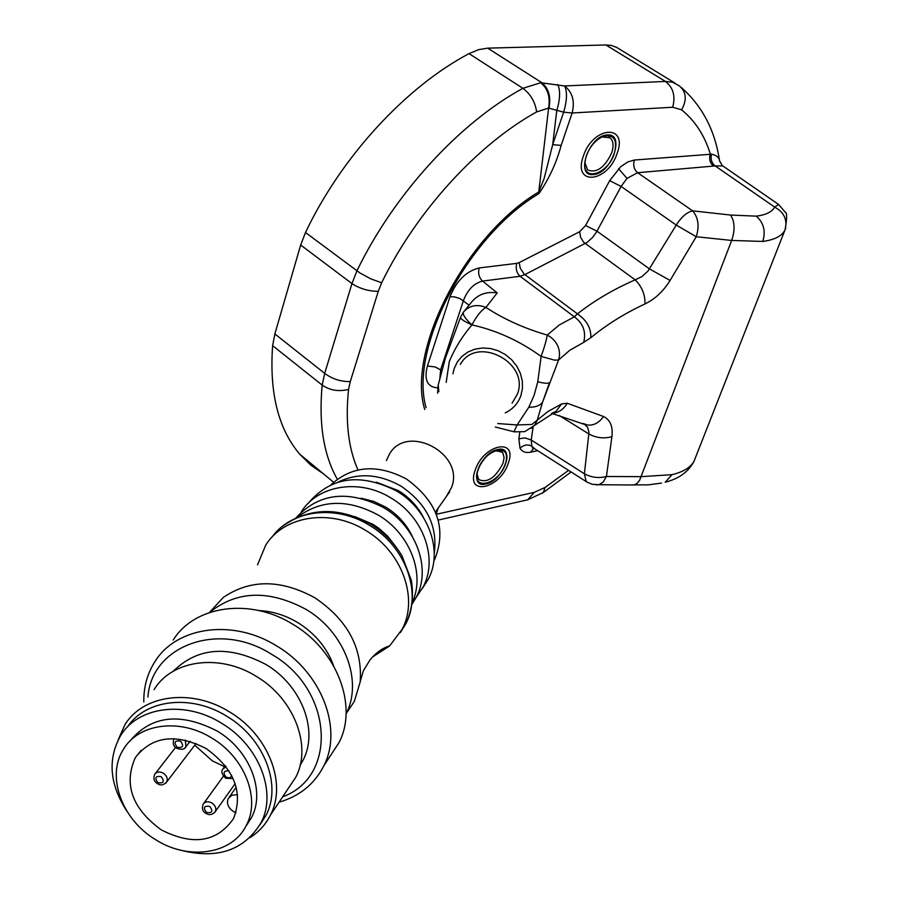 <?xml version="1.0" encoding="UTF-8"?>
<svg xmlns="http://www.w3.org/2000/svg" width="899" height="899" viewBox="0 0 899 899"><rect width="100%" height="100%" fill="white"/><g stroke="black" fill="none" stroke-linecap="round" stroke-linejoin="round"><path stroke-width="1.35" d="M584.811 162.348L587.62 169.933C596.498 173.428 604.51 167.787 611.635 152.999C613.893 146.009 613.41 140.941 610.163 137.817L602.218 136.94L600.768 137.513L603.892 136.097C614.253 134.322 617.703 140.222 614.242 153.774C607.938 173.777 583.339 182.025 584.743 163.371L586.238 155.92C590.149 145.986 596.037 139.379 603.892 136.097C614.253 134.322 617.703 140.222 614.242 153.774C607.938 173.777 583.339 182.025 584.743 163.371L586.238 155.92C590.149 145.986 596.037 139.379 603.892 136.097L602.218 136.94L610.163 137.817L608.848 136.974L610.163 137.817C613.41 140.941 613.893 146.009 611.635 152.999C604.51 167.787 596.498 173.428 587.62 169.933L584.811 162.348M617.062 153.549C628.502 123.725 593.07 125.871 583.339 156.145C572.337 186.273 607.623 182.98 617.062 153.549C628.502 123.725 593.07 125.871 583.339 156.145C572.337 186.273 607.623 182.98 617.062 153.549M476.976 473.784L478.718 479.56C487.359 483.291 495.461 477.863 503.002 463.277L504.114 457.535L502.743 452.523L496.439 450.377L494.933 450.714L502.316 452.017L500.99 450.983L502.743 452.523L504.114 457.535L503.002 463.277C495.461 477.863 487.359 483.291 478.718 479.56L476.976 473.784M505.452 463.951C499.754 482.156 474.717 491.775 476.875 474.694L477.998 469.683C482.606 458.861 489.348 452.219 498.248 449.758C505.789 449.5 508.182 454.231 505.452 463.951C498.653 485.246 469.93 491.551 477.998 469.683C484.954 447.904 513.79 442.196 505.452 463.951M508.216 463.378C518.307 437.184 483.561 443.982 475.155 470.278C465.48 496.63 500.058 488.966 508.216 463.378C518.307 437.184 483.561 443.982 475.155 470.278C465.48 496.63 500.058 488.966 508.216 463.378M785.76 227.998L784.703 230.549C781.445 236.291 774.14 239.921 762.79 241.438L731.651 240.449L696.242 236.729L676.25 225.065C681.363 216.985 686.814 212.243 692.623 210.849L730.55 215.052L756.228 216.142C765.836 214.985 771.994 211.973 774.68 207.107L778.579 204.444L785.142 212.052C787.153 212.467 787.142 218.356 785.074 229.728L785.074 229.728C787.625 219.85 784.153 212.31 774.68 207.107L715.199 165.944L637.627 172.709L626.985 178.395L621.119 186.43L596.363 232.302L592.475 237.572L586.946 242.483L524.814 274.633L520.094 276.285L482.549 281.084C473.964 283.286 467.604 289.77 463.446 300.536L440.667 369.736L439.802 378.973M695.624 457.209L694.073 461.153C690.623 467.48 683.274 471.986 672.003 474.661L641.313 476.65L606.42 476.504C598.644 478.437 591.306 477.526 584.395 473.762L586.204 481.583L587.586 482.448M438.836 391.649L438.218 384.974L445.432 357.993L460.546 317.28L463.468 312.065C469.312 305.469 476.796 303.918 485.909 307.413C503.946 319.224 524.375 328.438 547.199 335.046L549.862 336.586C556.593 341.519 559.796 347.891 559.493 355.689L558.582 359.993L542.558 402.224L537.085 420.642L535.051 424.564L531.23 428.396M497.743 423.541L517.116 424.946L531.905 424.452L547.963 411.517L561.605 403.932L556.02 411.371L551.604 413.394M528.826 407.225C535.399 407.348 539.984 405.685 542.558 402.224L549.48 382.693C547.772 383.671 543.873 383.356 537.782 381.749L534.152 395.245L528.826 407.225L517.116 424.946L513.97 431.778M537.782 381.749L541.119 356.42C519.476 340.811 496.405 330.315 471.941 324.921C462.153 336.406 454.602 348.643 449.298 361.634L446.185 382.345M505.26 412.855C512.812 409.225 518.015 403.494 520.869 395.695L522.454 388.413L522.274 380.805L520.341 373.231L516.745 366.095L511.666 359.769L505.35 354.554L498.147 350.745L490.404 348.509L482.527 347.98L474.908 349.16L467.941 352.003L461.985 356.352L457.31 361.982L454.164 368.59L452.939 373.77M441.915 370.579L435.195 366.961L427.418 366.005L450.006 296.692C456.523 280.746 466.255 271.161 479.201 267.936L516.79 263.362C515.453 268.587 516.554 272.903 520.094 276.285L574.36 316.83L559.347 324.944L547.199 335.046C546.513 339.934 544.491 347.059 541.119 356.42L554.638 360.151L558.582 359.993L569.775 350.273L583.665 342.407C586.317 331.956 583.215 323.426 574.36 316.83L577.428 313.863C594.554 300.457 613.815 289.13 635.2 279.859L642.01 276.532L647.954 271.105L676.25 225.065L621.119 186.43L609.668 180.665L620.782 166.641L627.76 161.966L634.368 160.033C632.941 165.27 634.031 169.495 637.627 172.709L692.623 210.849C698.321 217.536 699.523 226.166 696.242 236.729L670.092 280.443C663.406 291.242 655.045 299.075 645.021 303.941C645.19 294.692 641.92 286.669 635.2 279.859L583.743 242.359L580.563 237.257L579.641 231.728L585.586 225.525L597.003 231.2L649.494 268.902L670.092 280.443M446.005 496.99L451.579 487.449C465.165 453.467 406.494 422.654 389.177 454.579L386.413 460.58M512.082 403.168L517.33 394.245C530.174 362.6 476.627 334.675 460.31 364.432M519.779 432.453L518.869 438.813L525.05 437.892L531.197 439.993L533.152 426.789M534.478 448.635L531.848 446.185L531.197 439.993L584.395 473.762L588.98 432.363L587.62 427.362L584.35 424.07M350.307 381.569C340.923 381.783 332.383 379.052 324.685 373.377L274.858 333.945L272.622 345.643L322.19 385.109L324.685 373.377L351.959 283.59L356.914 270.88C393.874 194.476 459.198 123.006 522.903 88.316L540.681 82.719L564.606 85.956C572.539 92.35 575.057 101.362 572.135 112.993L561.156 145.391L552.694 144.672L544.086 178.643L538.748 191.993L548.615 108.06L536.647 111.903C477.279 144.728 416.428 211.479 381.637 282.758L378.288 291.287L350.307 381.569L348.565 389.413C338.732 391.84 329.944 390.402 322.19 385.109C318.583 423.676 323.618 455.04 337.305 479.201M561.156 145.391C556.582 162.562 549.154 178.643 538.894 193.633L538.748 191.993C465.525 235.246 406.584 350.453 424.733 409.517M634.368 160.033L711.581 154.19C716.582 155.291 719.234 157.494 719.526 160.797L722.212 165.495M778.455 204.354L722.83 165.944L715.199 165.944C711.603 163.034 710.39 159.112 711.581 154.19M713.469 166.135C709.907 163.045 708.861 158.966 710.3 153.909C704.569 135.389 694.994 120.702 681.577 109.813C687.173 99.744 686.33 91.698 679.071 85.675L672.531 82.225L665.429 81.427C673.25 87.518 675.666 96.126 672.688 107.239L572.135 112.993L563.639 112.184C567.067 100.576 567.393 91.833 564.606 85.956L665.429 81.427L605.87 44.961L611.095 45.377L616.669 47.389L675.138 83.202M645.021 303.941C624.94 313.257 606.87 324.505 590.812 337.698C591.216 328.236 586.755 320.28 577.428 313.863L524.117 274.038L520.218 268.172L519.206 262.575L579.641 231.728M590.812 337.698L583.665 342.407M784.917 230.166L694.073 461.153C688.623 471.705 678.992 478.729 665.181 482.246L672.003 474.661M464.805 310.537L471.155 302.592C477.583 294.524 486.269 291.298 497.226 292.905L485.909 307.413C481.134 310.38 476.47 316.212 471.941 324.921C464.075 321.325 460.277 318.785 460.546 317.28M450.006 296.692L454.692 296.94L459.928 298.558L469.098 305.166M557.74 84.528C560.504 90.406 560.167 99.148 556.751 110.779L552.694 144.672L563.639 112.184L548.615 108.06C550.446 96.968 547.806 88.518 540.681 82.719M605.87 44.961L487.696 48.153L541.816 82.674C548.727 88.495 551.109 96.991 548.986 108.138M536.647 111.903C535.13 101.89 530.556 94.024 522.903 88.316L469.02 53.625L478.571 49.659L487.696 48.153M469.02 53.625C405.573 87.124 341.26 157.111 305.491 232.515L359.915 272.959L370.972 278.937L381.637 282.758M274.858 333.945L300.671 245.022L305.491 232.515M518.869 438.813L519.993 448.151C522.072 451.77 525.578 453.118 530.511 452.197L533.837 448.32M323.539 473.908L310.897 465.188L299.76 454.22C278.297 429.003 269.25 392.807 272.622 345.643M607.23 134.985C625.85 132.917 611.376 173.957 593.475 174.53C574.652 177.204 589.014 135.333 607.23 134.985M485.82 483.988C503.418 480.999 516.06 445.129 497.832 449.478C479.942 452.343 467.413 488.831 485.82 483.988M694.298 460.726L692.781 463.603M730.55 215.052C734.831 221.536 735.202 229.998 731.651 240.449L639.616 480.302L636.975 483.538L634.031 484.988L598.903 484.73L603.24 481.999L606.42 476.504L611.904 436.689C613.096 426.576 610.297 419.844 603.499 416.495C599.082 422.833 593.756 425.677 587.496 425.036L583.26 423.508M603.499 416.495L567.235 403.246C563.617 409.461 558.504 412.821 551.862 413.326M567.235 403.246L561.605 403.932M346.093 713.806L354.296 701.445L360.173 681.97C362.657 647.977 347.553 619.917 314.852 597.79C280.746 579.181 250.192 579.091 223.188 597.52L209.647 612.23M237.651 794.716L232.054 795.132L228.279 798.458C226.391 803.324 228.054 807.65 233.257 811.415L235.999 812.685M329.843 756.61L339.092 742.473C358.117 705.816 337.103 650.292 293.186 624.479C250.405 597.509 194.589 605.375 173.192 640.043M282.634 796.851C338.215 776.59 333.169 689.376 271.622 654.326C219.21 620.535 151.493 645.302 147.919 697.028M143.795 702.007C143.593 686.971 147.335 673.463 155.033 661.484C176.631 626.412 233.291 618.579 276.847 646.066C321.55 672.351 343.058 728.707 323.842 765.779C314.594 784.029 299.659 796.166 279.05 802.211M259.901 824.889L266.025 815.303C282.162 785.018 264.092 738.259 226.863 716.312C191.453 693.949 145.638 699.265 127.512 726.898M118.095 740.046L124.826 724.909C142.907 694.635 191.847 688.095 229.605 711.974C268.363 734.831 287.197 783.49 270.453 815.056C265.756 824.417 258.934 831.946 250.001 837.643M287.882 789.019L295.771 777.219C312.268 746.204 294.13 698.647 256.429 676.453C219.704 653.247 171.911 659.866 154.066 689.612M433.824 560.942L434.891 558.964C446.814 528.129 437.319 501.462 406.393 478.976C377.355 463.738 352.307 465.603 331.237 484.572M434.251 553.514C437.858 526.185 426.767 503.721 400.999 486.134C379.153 473.863 358.24 472.492 338.249 482.033M423.305 517.228C417.608 506.238 409.315 497.383 398.437 490.663L376.232 482.156M422.384 588.407L428.329 579.17C443.331 551.289 428.654 509.711 396.504 490.944C360.117 472.627 330.652 476.773 308.132 503.406M416.068 597.487L423.227 586.789C438.296 558.773 423.485 516.97 391.121 498.068C359.634 478.257 317.74 485.055 301.334 511.857M412.27 536.343C406.528 524.274 397.751 514.576 385.941 507.25L373.815 501.428L361.038 498.203M412.045 604.173L416.316 597.116C431.464 568.932 416.484 526.803 383.828 507.721C348.25 489.539 318.909 492.967 295.816 518.004M412.281 602.386C425.497 574.113 410.068 533.703 378.277 515.082C347.935 498.765 320.943 499.507 297.322 517.33M396.099 547.03L387.615 536.085L378.872 528.309L373.051 524.364L354.835 516.588M372.456 657.045L389.638 645.931L402.235 629.154C418.709 598.105 401.943 551.638 365.747 530.477C330.517 508.306 283.904 515.577 265.722 545.142L257.519 564.864M346.07 713.828C363.174 681.318 344.8 632.143 306.076 609.41C268.992 589.53 236.797 590.553 209.489 612.489M333.675 665.934C327.157 648.01 315.257 633.604 297.974 622.726C285.579 615.276 272.633 611.241 259.126 610.59M300.097 765.375L303.03 760.262C318.819 730.741 301.716 685.532 265.958 664.496C228.627 644.92 197.701 647.19 173.17 671.306M178.609 849.667C216.457 859.86 243.944 850.87 261.058 822.686C277.24 792.3 259.036 745.35 221.603 723.268C185.138 700.197 137.918 706.468 120.567 735.708C107.374 759.374 109.599 784.692 127.209 811.673M245.652 826.608L251.428 817.82C265.744 791.367 249.911 750.35 217.277 731.101C180.306 712.143 151.201 715.447 129.984 741.023M155.808 839.79C188.801 860.871 232.549 854.275 246.36 825.26C260.71 798.717 244.764 757.52 211.962 738.158C179.991 717.919 138.581 723.448 123.523 749.182C105.891 776.062 121.871 819.798 155.808 839.79M206.197 748.586C175.698 733.067 152.066 736.09 135.277 757.677C123.489 784.512 132.164 808.572 161.281 829.889C192.959 845.97 217.052 842.194 233.56 818.551C243.483 792.367 234.358 769.05 206.197 748.586M194.735 745.215L212.378 760.869L224.536 766.701M661.552 483.1L648.168 484.864L632.064 484.887M519.993 448.151C523.859 444.791 527.814 444.128 531.848 446.185M626.985 178.395L618.579 168.675M762.79 241.438C765.869 231.11 763.689 222.671 756.228 216.142M479.201 267.936C477.875 273.251 478.998 277.634 482.549 281.084L497.226 292.905M516.79 263.362L519.206 262.575M585.586 225.525L609.668 180.665M681.577 109.813L672.688 107.239M378.288 291.287C368.781 291.332 360.005 288.77 351.959 283.59L300.671 245.022M530.511 452.197L537.726 450.714M568.573 470.346L545.019 487.483L534.22 492.36L436.341 514.273M542.209 493.248L543.344 492.506L545.019 487.483M436.217 513.97L438.24 508.002M524.701 500.485L527.735 499.799L534.22 492.36M357.959 469.941C348.351 448.253 345.216 421.406 348.565 389.413M538.894 193.633C466.929 236.19 408.798 349.194 426.126 407.753M427.418 366.005C423.845 379.704 427.239 387.008 437.611 387.907M559.313 415.563L588.901 433.97C596.217 437.948 603.892 438.858 611.904 436.689M533.882 448.264L532.264 447.904L533.04 447.724L587.002 482.1L592.261 484.314L598.903 484.73L596.273 484.853M463.468 312.065C462.367 314.313 465.188 318.606 471.941 324.921M228.964 770.836C223.559 770.657 222.637 772.803 226.211 777.275L229.661 777.916L231.863 775.893M206.444 812.426C212.243 813.314 213.366 811.314 209.804 806.448C204.006 805.571 202.882 807.572 206.444 812.426M235.156 783.67L215.288 811.617C212.355 814.887 209.253 815.472 205.972 813.381C202.68 811.561 201.713 808.538 203.073 804.313C205.118 801.47 208.085 801.043 211.973 802.998C215.445 805.515 216.547 808.392 215.288 811.617L214.243 812.921M157.898 782.681C163.674 783.535 164.764 781.534 161.179 776.657C155.415 775.792 154.313 777.804 157.898 782.681M196.083 743.451L166.641 782.063C163.483 785.209 160.427 785.737 157.46 783.647C154.032 781.568 153.1 778.478 154.65 774.387C156.707 771.69 159.617 771.308 163.371 773.219C166.933 775.837 168.023 778.781 166.641 782.063L165.573 783.31M185.295 740.057L186.003 746.642L184.857 747.968M177.182 747.26C183.014 748.103 184.126 746.058 180.519 741.113C174.687 740.27 173.563 742.327 177.182 747.26M400.403 632.548L405.854 623.692C422.294 592.744 405.618 546.457 369.579 525.398C335.81 504.204 291.276 509.935 272.026 537.108M190.094 741.327L186.003 746.642C184.745 749.44 181.654 749.98 176.71 748.271C173.44 746.473 172.496 743.349 173.9 738.888L174.058 738.641M233.122 778.512L225.716 778.264C221.851 774.545 220.884 771.477 222.806 769.095L226.099 766.656M496.439 450.377L498.248 449.758M495.282 427.025L514.25 431.846L524.881 431.621L556.043 411.439L551.75 413.326M719.537 160.797C715.065 130.456 702.288 105.992 681.184 87.394M438.24 520.072L527.735 499.799L543.344 492.506L571.112 471.964M333.619 482.246L299.76 454.22M551.761 413.36L585.35 424.699M449.725 491.708L435.419 512.014M438.094 385.446L437.633 393.178M360.229 681.532L363.365 670.8L369.995 659.911C376.04 652.607 382.592 647.943 389.638 645.931M229.312 796.997L236.235 787.221M434.891 558.964L433.88 560.47M428.329 579.17L423.227 586.789M416.316 597.116L412.158 603.33M370.815 524.274C383.929 532.388 394.335 542.951 402.044 555.953L411.36 580.428C413.888 595.779 412.057 610.196 405.854 623.692L402.235 629.154M354.296 701.445L346.07 713.851M339.092 742.473L323.842 765.779M303.03 760.262L300.378 764.206M295.771 777.219L270.453 815.056M266.025 815.303L261.058 822.686M251.428 817.82L246.36 825.26M141.165 750.317L135.277 757.677M370.646 524.173C338.833 506.744 309.537 507.384 282.78 526.072M223.514 768.106L225.323 765.633M203.747 803.38L223.424 776.185M155.358 773.477L175.575 747.417"/></g></svg>
